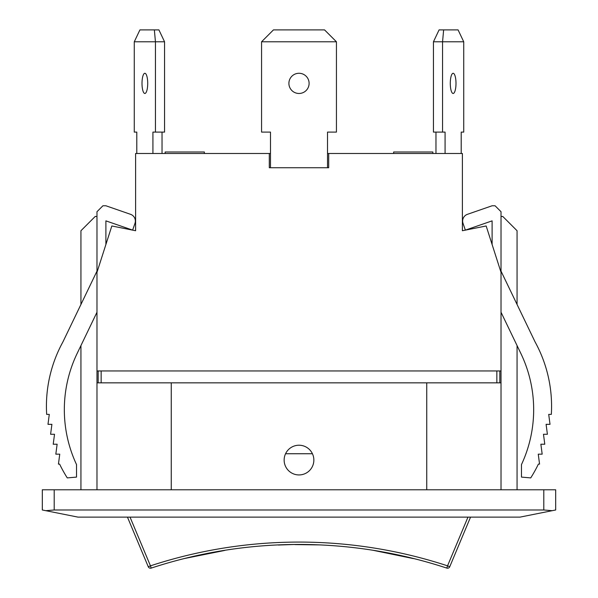 <?xml version="1.0" encoding="UTF-8"?>
<svg xmlns="http://www.w3.org/2000/svg" width="598" height="598" viewBox="0 0 598 598"><rect width="100%" height="100%" fill="white"/><g stroke="black" fill="none" stroke-linecap="round" stroke-linejoin="round"><path stroke-width="0.9" d="M426.748 489.784L426.748 382.84L96.981 382.84L96.981 272.322L111.833 225.977L135.604 230.731L135.604 153.484L270.483 153.484L270.483 132.098L261.565 132.098L261.565 41.785L336.435 41.785L324.55 29.9L273.45 29.9L261.565 41.785M96.981 370.954L501.019 370.954L501.019 272.322L486.167 225.977L462.396 230.731L462.396 153.484L327.517 153.484L327.517 132.098L336.435 132.098L336.435 41.785M372.965 550.265L413.353 558.584M298.895 544.569L299.658 544.569M278.347 545.025L294.851 544.472A473.706 473.706 0 0 1 299.777 544.449L299 544.449M283.362 544.83L284.798 544.785M298.342 544.569L295.427 544.584M299.777 544.569L299.777 544.449A473.706 473.706 0 0 1 319.788 544.905L294.859 544.591M280.881 544.92L282.966 544.845M316.297 544.771L315.452 544.741M184.289 558.554L224.713 550.437M205.219 553.83L204.568 553.957M221.581 550.818L220.752 550.96M188.908 557.426L189.858 557.194M278.212 544.905L283.131 544.718M394.082 554.092L393.432 553.957M410.318 557.717L409.495 557.523M312.433 453.74L285.567 453.74M127.456 517.12L148.267 566.762L150.457 565.843L151.197 568.1A473.706 473.706 0 0 1 446.803 568.1A2.377 2.377 0 0 0 449.733 566.762A2.377 2.377 0 0 1 446.803 568.1L447.543 565.843L449.733 566.762L470.544 517.12M151.197 568.1A2.377 2.377 0 0 1 148.267 566.762A2.377 2.377 0 0 0 151.197 568.1A473.706 473.706 0 0 1 446.803 568.1M313.853 460.079A14.853 14.853 0 0 1 291.57 472.943A14.853 14.853 0 0 1 291.57 447.214A14.853 14.853 0 0 1 313.853 460.079M158.918 29.9L164.555 41.785L155.443 41.785L154.359 29.9L158.918 29.9M154.359 29.9L139.917 29.9L134.273 41.785L155.443 41.785L155.443 132.098L164.555 132.098L164.555 41.785M165.145 153.484L165.145 151.989L204.359 151.989L204.359 153.484M136.793 153.484L136.793 132.098L134.273 132.098L134.273 41.785M155.443 132.098L152.924 132.098L152.924 153.484M142.003 83.376A10.099 2.855 90 0 1 144.858 73.277A10.099 2.855 90 0 1 147.713 83.376A10.099 2.855 90 0 1 144.858 93.475A10.099 2.855 90 0 1 142.003 83.376M162.036 153.484L162.036 132.098M288.901 83.376A10.099 10.099 0 0 1 304.053 74.63A10.099 10.099 0 0 1 304.053 92.122A10.099 10.099 0 0 1 288.901 83.376M270.483 167.746L270.483 132.098M327.517 167.746L327.517 132.098M445.076 153.484L445.076 132.098L442.557 132.098L442.557 41.785L433.445 41.785L439.082 29.9L443.641 29.9L442.557 41.785L463.727 41.785L458.083 29.9L443.641 29.9M393.641 153.484L393.641 151.989L432.855 151.989L432.855 153.484M433.445 41.785L433.445 132.098L442.557 132.098M463.727 41.785L463.727 132.098L461.208 132.098L461.208 153.484M450.287 83.376A10.099 2.855 -90 0 1 453.142 73.277A10.099 2.855 -90 0 1 455.997 83.376A10.099 2.855 -90 0 1 453.142 93.475A10.099 2.855 -90 0 1 450.287 83.376M435.964 153.484L435.964 132.098M98.169 370.954L98.169 382.84M499.831 382.84L499.831 370.954M328.706 153.484L328.706 167.746L269.294 167.746L269.294 153.484M492.109 244.515L492.109 220.864L465.371 230.133L463.031 223.398A7.131 7.131 0 0 1 467.434 214.323L492.109 205.772L495.077 205.772L501.019 211.714L501.019 271.133L535.098 341.951L517.061 304.472L517.061 230.731L502.798 216.469L501.019 216.469M105.891 244.515L105.891 220.864L132.629 230.133L134.969 223.398A7.131 7.131 0 0 0 130.566 214.323L105.891 205.772L102.923 205.772L96.981 211.714L96.981 271.133L62.902 341.951L80.939 304.472L80.939 230.731L95.202 216.469L96.981 216.469M62.902 341.951A133.638 133.638 0 0 0 46.674 414.392L49.29 414.392L47.982 424.333L51.906 424.333L50.598 434.275L54.523 434.275L53.215 444.224L57.131 444.224L55.823 454.166L59.748 454.166L58.44 464.108L59.606 464.108A133.638 133.638 0 0 0 67.275 477.907L76.522 477.099L76.522 464.564A129.706 129.706 0 0 1 77.164 353.418L96.981 312.238M80.939 489.784L80.939 345.577M96.981 382.84L96.981 489.784M501.019 312.238L520.836 353.418A129.706 129.706 0 0 1 521.478 464.564L521.478 477.099L530.725 477.907A133.638 133.638 0 0 0 538.394 464.108L539.56 464.108L538.252 454.166L542.177 454.166L540.869 444.224L544.785 444.224L543.477 434.275L547.402 434.275L546.094 424.333L550.018 424.333L548.71 414.392L551.326 414.392A133.638 133.638 0 0 0 535.098 341.951M501.019 489.784L501.019 370.954M517.061 489.784L517.061 345.577M171.252 382.84L171.252 489.784M501.019 382.84L426.748 382.84M54.201 489.784L42.316 489.784L42.316 509.989L45.799 510.685L54.201 509.989L54.201 489.784L543.799 489.784L543.799 509.989L54.201 509.989M543.799 509.989L552.201 510.685L555.684 509.989L555.684 489.784L543.799 489.784M45.799 510.685L77.972 517.12L520.028 517.12L552.201 510.685M467.972 517.12L447.543 565.843A476.083 476.083 0 0 0 150.457 565.843L130.028 517.12M101.144 382.84L101.144 370.954M496.856 370.954L496.856 382.84"/></g></svg>
